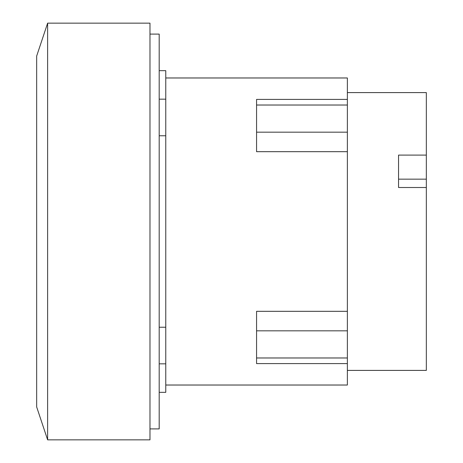 <?xml version="1.0" encoding="UTF-8"?>
<svg xmlns="http://www.w3.org/2000/svg" width="463" height="463" viewBox="0 0 463 463"><rect width="100%" height="100%" fill="white"/><g stroke="black" fill="none" stroke-linecap="round" stroke-linejoin="round"><path stroke-width="0.69" d="M398.55 179.164L426.33 179.164L426.33 187.509L398.55 187.509L398.55 155.099L426.33 155.099L426.33 179.164M347.372 92.594L426.33 92.594L426.33 155.099M426.33 187.509L426.33 370.406L347.372 370.406M347.372 311.315L256.571 311.315L256.571 363.594L347.372 363.594L347.372 151.685L256.571 151.685L256.571 99.406L347.372 99.406L347.372 77.975L165.771 77.975M347.372 151.685L347.372 99.406M165.771 385.025L347.372 385.025L347.372 363.594M47.625 23.15L36.67 56.04L36.67 406.96L47.625 439.85L149.977 439.85L149.977 23.15L47.625 23.15L47.625 439.85M159.191 392.34L165.771 392.34L165.771 70.66L159.191 70.66M165.771 135.775L159.191 135.775M159.191 327.225L165.771 327.225M149.977 428.894L159.191 428.894L159.191 34.106L149.977 34.106M347.372 357.974L256.571 357.974M347.372 330.831L256.571 330.831M347.372 132.169L256.571 132.169M347.372 105.026L256.571 105.026M165.771 99.169L159.191 99.169M165.771 363.831L159.191 363.831"/></g></svg>
